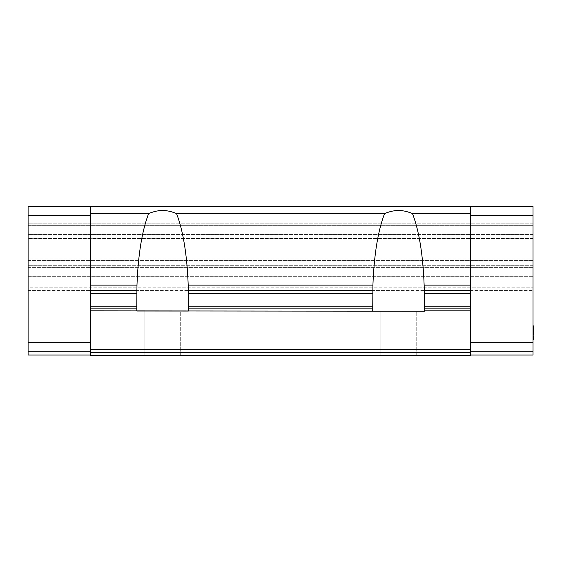 <?xml version="1.0" encoding="UTF-8"?>
<svg xmlns="http://www.w3.org/2000/svg" width="562" height="562" viewBox="0 0 562 562"><rect width="100%" height="100%" fill="white"/><g stroke="black" fill="none" stroke-linecap="round" stroke-linejoin="round"><path stroke-width="0.42" stroke-dasharray="2.81 2.11" d="M533.015 328.236L533.9 328.236L533.9 325.974L533.015 325.974L533.015 332.191L533.015 328.236L533.015 329.079L533.9 329.079L533.9 328.236L533.015 328.236L533.015 326.262L533.015 329.367L533.015 327.674L533.015 328.236L533.9 328.236M533.015 333.315L533.9 333.315L533.015 333.315L533.9 333.315L533.9 327.955L533.015 327.955L533.9 327.674L533.015 327.674L533.9 327.674L533.015 327.674L533.015 333.315L533.015 327.386L533.9 327.674L533.9 339.041L533.9 329.079L533.015 329.079L533.015 339.251L533.015 325.77L533.015 339.041L533.015 325.77L533.015 339.041L533.015 325.974L533.015 328.714L533.015 325.974L533.9 325.974L533.9 339.041L533.9 325.974L533.015 325.974L533.9 325.974L533.9 339.251L533.015 339.251L533.9 339.251L533.9 325.974L533.9 328.714L533.015 328.714L533.015 339.041L533.015 328.714L533.9 328.714L533.9 339.041L533.9 329.29L533.9 339.041L533.015 339.041L533.015 338.549L533.015 339.041L533.9 339.041L533.015 339.041L533.9 339.041L533.015 339.041L533.9 339.041L533.015 339.041L533.9 339.041L533.015 339.041L533.9 339.041L533.015 339.041L533.9 339.041L533.015 339.041L533.9 339.041L533.015 339.041L533.9 339.041L533.015 339.041L533.9 339.041L533.9 328.714L533.015 328.714L533.9 328.714L533.9 327.007L533.9 338.549L533.9 335.858L533.9 338.549L533.015 338.549L533.015 336.301L533.015 338.549L533.9 338.549L533.015 338.549M533.015 339.251L533.9 339.251L533.9 333.884L533.015 333.884L533.9 333.884L533.9 339.251L533.015 339.251L533.9 339.251L533.015 339.251L533.9 339.251L533.015 338.963L533.9 339.251L533.015 339.251L533.9 339.251L533.9 331.903L533.015 331.903L533.9 331.903L533.9 333.034L533.9 329.929L533.9 338.549M533.015 333.034L533.9 333.034L533.015 333.034M533.9 329.866L533.9 335.879L533.015 335.858L533.9 335.858L533.015 335.879L533.9 335.858L533.9 334.727L533.015 334.727L533.9 334.727L533.9 330.491L533.015 330.491L533.015 334.727L533.015 330.491L533.9 330.491L533.9 336.139L533.9 325.77L533.9 336.455L533.9 329.866L533.015 329.866M470.492 355.043L470.492 351.208L533.015 351.208L470.492 351.208L470.492 355.043L533.015 355.043L533.015 206.528L533.015 225.692L533.015 206.528L28.1 206.528L28.1 225.692L28.1 206.528L533.015 206.528L28.1 206.528L28.1 215.541L90.623 215.541L90.623 206.528L90.623 355.043L90.623 215.541M533.015 225.692L533.015 237.059L533.015 225.692L28.1 225.692L28.1 237.059L28.1 225.692L533.015 225.692M533.015 238.478L533.015 290.582L533.015 238.478L28.1 238.478L533.015 238.478M533.015 327.386L533.9 327.386L533.015 327.386M533.015 332.191L533.9 332.191L533.015 332.191L533.9 332.191L533.9 325.974L533.9 326.466L533.015 326.466L533.9 326.466L533.015 326.466L533.9 326.466L533.9 325.974L533.015 325.974L533.9 325.974L533.015 325.974L533.9 325.974L533.015 325.974L533.9 325.974L533.015 325.974L533.9 325.974L533.015 325.974L533.9 325.974L533.015 325.974L533.9 325.974L533.015 325.974L533.9 325.974L533.9 329.929L533.015 329.929L533.9 329.929L533.015 329.915L533.9 329.929L533.9 333.315M533.015 337.839L533.9 337.839M533.015 330.491L533.9 330.491L533.9 329.367L533.015 329.367L533.9 329.367L533.015 329.367L533.9 329.367L533.9 336.392L533.015 336.392M533.015 326.262L533.9 326.262M533.015 332.753L533.9 332.753L533.015 332.753M533.015 334.446L533.9 334.446M533.015 327.105L533.9 327.105L533.015 327.119M533.015 331.341L533.9 331.341M533.015 334.165L533.9 334.165M470.492 351.208L470.492 206.528L470.492 351.208L533.015 351.208M533.015 325.974L533.9 325.974L533.9 326.466L533.015 326.466L533.9 326.466L533.015 326.466L533.9 326.466L533.9 326.852L533.015 326.824L533.9 326.824L533.9 327.955L533.015 327.955L533.9 327.955L533.9 328.517L533.015 328.517L533.9 328.517L533.9 327.955L533.9 330.491M533.015 336.708L533.9 336.708L533.015 336.708M533.015 331.622L533.015 336.989L533.015 331.622L533.9 331.622L533.9 336.989L533.9 331.622L533.015 331.622L533.9 331.622M533.015 332.374L533.9 332.374L533.015 332.374M533.015 333.175L533.9 333.175L533.015 333.175M533.015 334.327L533.9 334.327L533.9 325.77L533.015 325.77L533.9 325.77L533.015 325.77L533.9 325.77L533.9 336.392M533.015 336.301L533.9 336.301L533.015 336.301L533.9 336.301L533.9 333.175L533.9 336.301L533.015 336.301M533.015 336.139L533.9 336.139L533.015 336.139M28.1 290.582L28.1 287.835L533.015 287.835L28.1 287.835L28.1 276.328L28.1 290.582L533.015 290.582L28.1 290.582M533.015 276.328L28.1 276.328L28.1 260.592L28.1 276.328L533.015 276.328M533.015 337.27L533.9 337.256M28.1 258.927L28.1 249.985L28.1 258.927L533.015 258.927L28.1 258.927M533.015 249.985L28.1 249.985L28.1 238.478L28.1 249.985L533.015 249.985M533.015 325.77L533.9 325.77L533.9 334.327M533.015 336.455L533.9 336.455L533.015 336.455M533.015 337.643L533.9 337.643M533.015 337.551L533.9 337.551L533.015 337.551M533.015 338.401L533.9 338.401L533.9 338.963L533.9 338.401L533.015 338.401L533.9 338.38M533.015 329.079L533.9 329.079M533.015 215.541L470.492 215.541M533.015 329.929L533.9 329.929L533.015 329.929M533.015 326.466L533.9 326.466L533.9 327.007L533.9 326.466L533.015 326.466M533.9 325.974L533.9 332.191M28.1 238.478L28.1 237.059L28.1 238.478M533.015 329.29L533.9 329.29M90.623 292.942L136.784 292.942L136.784 311.229L188.389 311.229L188.389 292.942L372.725 292.942L372.725 311.229L424.331 311.229L424.331 290.582L470.492 290.582L470.492 355.472L90.623 355.472L470.492 355.472L90.623 355.472L470.492 355.472L90.623 355.472L90.623 352.522L90.623 355.472L90.623 352.522L470.492 352.522L470.492 355.472L470.492 352.522L470.492 355.472L470.492 352.522L90.623 352.522L90.623 355.472L90.623 206.528M470.492 285.124L424.141 285.124L424.331 311.229L424.331 289.437L424.331 290.582L470.492 290.582L470.492 213.665L412.515 213.665C403.193 209.471 393.864 209.471 384.541 213.665L176.573 213.665C167.251 209.471 157.922 209.471 148.6 213.665L90.623 213.665M470.492 206.528L470.492 213.665M90.623 355.043L28.1 355.043L28.1 215.541M424.331 292.942L470.492 292.942M470.492 352.522L90.623 352.522L470.492 352.522M424.141 285.124C422.989 254.705 419.119 230.884 412.515 213.665M470.492 349.571L90.623 349.571M180.283 355.472L144.891 355.472L180.283 355.472L144.891 355.472L180.283 355.472L180.283 311.229L144.891 311.229L180.283 311.229L144.891 311.229L180.283 311.229L180.283 355.472M416.224 355.472L380.832 355.472L416.224 355.472L380.832 355.472L416.224 355.472L416.224 311.229L380.832 311.229L416.224 311.229L380.832 311.229L416.224 311.229L416.224 355.472M470.492 290.582L424.331 290.582M533.015 336.989L533.9 336.989M90.623 351.208L28.1 351.208M148.6 213.665C142.003 230.884 138.126 254.705 136.973 285.124L136.784 311.229L188.389 311.229L188.389 289.437L188.389 311.229L136.784 311.229L136.784 289.437L136.784 290.582L90.623 290.582M136.784 290.582L136.784 292.942M424.331 311.229L372.725 311.229L372.725 289.437L372.725 311.229L424.331 311.229M188.389 292.942L188.2 285.124C187.048 254.705 183.177 230.884 176.573 213.665M384.541 213.665C377.945 230.884 374.067 254.705 372.915 285.124L372.725 292.942M188.389 290.582L372.725 290.582M380.832 311.229L380.832 355.472L380.832 311.229M144.891 311.229L144.891 355.472L144.891 311.229M533.015 342.363L470.492 342.363M533.015 338.022L533.9 338.022M533.015 326.838L533.9 326.838L533.015 326.852M533.015 335.879L533.9 335.879M533.015 338.148L533.9 338.148L533.015 338.148M533.015 328.714L533.9 328.714M533.015 327.021L533.9 327.021M533.015 337.973L533.9 337.973L533.015 337.973M533.015 337.804L533.9 337.804M533.015 337.144L533.9 337.144L533.015 337.144M533.015 337.579L533.9 337.579M533.015 338.31L533.9 338.317M533.015 338.212L533.9 338.219M533.015 337.172L533.9 337.172M28.1 260.592L533.015 260.592L28.1 260.592M533.015 326.958L533.9 326.958M533.015 338.106L533.9 338.106M533.015 234.558L28.1 234.558L533.015 234.558M533.015 237.059L28.1 237.059L533.015 237.059M533.015 265.721L28.1 265.721L533.015 265.721M28.1 267.386L533.015 267.386L28.1 267.386M533.015 331.376L533.9 331.376M533.015 223.191L28.1 223.191L533.015 223.191M533.015 333.21L533.9 333.21M533.015 326.915L533.9 326.915M533.015 337.607L533.9 337.607M533.015 338.057L533.9 338.057M533.015 338.064L533.9 338.064M533.015 337.776L533.9 337.776M533.015 338.296L533.9 338.296M28.1 342.363L90.623 342.363M136.973 285.124L90.623 285.124M372.915 285.124L188.2 285.124"/><path stroke-width="0.84" d="M533.015 325.974L533.9 325.974L533.9 339.251L533.015 339.251M90.623 215.541L28.1 215.541L28.1 206.528L533.015 206.528L533.015 355.043L470.492 355.043M533.015 337.839L533.9 337.839M533.015 332.191L533.9 332.191M533.015 333.315L533.9 333.315M533.015 330.779L533.9 330.779M533.015 334.446L533.9 334.446M533.015 334.165L533.9 334.165M533.015 326.262L533.9 326.262M533.015 327.105L533.9 327.105M533.015 328.236L533.9 328.236M533.015 329.648L533.9 329.648M533.015 325.77L533.9 325.974M533.015 351.208L470.492 351.208M533.015 215.541L470.492 215.541M90.623 206.528L90.623 213.665L148.6 213.665C157.922 209.471 167.251 209.471 176.573 213.665L384.541 213.665C393.864 209.471 403.193 209.471 412.515 213.665L470.492 213.665L470.492 206.528M470.492 213.665L470.492 308.896L424.331 308.896L424.331 311.229L90.623 310.863L90.623 355.472L470.492 355.472L470.492 349.571L90.623 349.571M470.492 349.571L470.492 308.896M28.1 215.541L28.1 355.043L90.623 355.043M136.784 310.863L136.784 308.896L90.623 308.896L90.623 310.863M90.623 308.896L90.623 306.838L136.784 306.838L136.973 285.124C138.126 254.705 142.003 230.884 148.6 213.665M90.623 213.665L90.623 306.838M470.492 293.512L424.331 293.512L424.331 290.582L470.492 290.582M470.492 310.863L424.331 310.863M424.331 293.512L424.331 308.896M412.515 213.665C419.119 230.884 422.989 254.705 424.141 285.124L424.331 290.582M28.1 351.208L90.623 351.208M90.623 290.582L136.784 290.582M136.784 308.896L136.784 306.838M176.573 213.665C183.177 230.884 187.048 254.705 188.2 285.124L188.389 310.863M372.725 310.863L372.915 285.124C374.067 254.705 377.945 230.884 384.541 213.665M188.389 290.582L372.725 290.582M470.492 342.363L533.015 342.363M424.331 306.838L470.492 306.838M424.141 285.124L470.492 285.124M90.623 342.363L28.1 342.363M90.623 285.124L136.973 285.124M136.784 293.512L90.623 293.512M188.2 285.124L372.915 285.124M372.725 308.896L188.389 308.896M188.389 306.838L372.725 306.838M372.725 293.512L188.389 293.512"/></g></svg>
